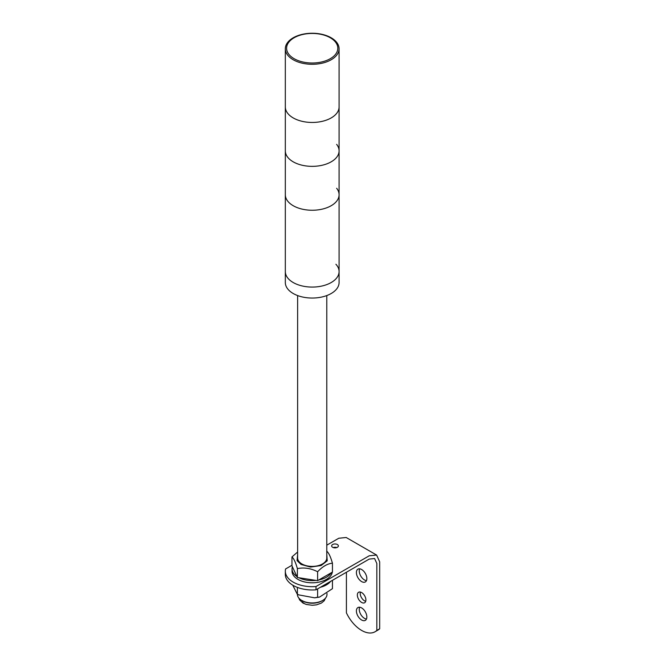 <?xml version="1.0" encoding="UTF-8"?>
<svg xmlns="http://www.w3.org/2000/svg" width="665" height="665" viewBox="0 0 665 665"><rect width="100%" height="100%" fill="white"/><g stroke="black" fill="none" stroke-linecap="round" stroke-linejoin="round"><path stroke-width="1" d="M292.75 585.158L297.155 594.011L298.71 594.884L314.636 597.827L317.621 597.228L317.621 588.874M297.388 587.394L297.388 594.103M332.442 580.321L332.442 588.675L319.508 597.104L314.636 597.827M317.621 597.228L319.508 597.104M330.621 581.368A20.158 11.638 180 0 1 320.389 587.278M346.415 572.257L346.415 612.856A26.883 15.519 -120 0 0 361.619 630.42A26.883 15.519 -120 0 0 375.06 631.75A26.883 15.519 -120 0 0 376.831 630.42L376.831 563.471L374.603 558.55L369.225 559.082L316 589.813A26.883 15.519 180 0 1 285.318 574.452L285.318 571.152A26.883 15.519 180 0 1 285.593 568.957L291.96 565.283M336.789 547.561A3.358 1.937 0 0 0 333.232 547.561M332.633 547.287A3.358 1.937 180 0 1 331.652 545.915A3.358 1.937 180 0 1 333.722 544.12A3.358 1.937 180 0 1 337.388 544.544A3.358 1.937 180 0 1 338.369 545.915A3.358 1.937 180 0 1 336.299 547.711A3.358 1.937 180 0 1 332.633 547.287M359.64 568.816A7.39 4.264 -120 0 0 364.47 579.938A7.39 4.264 -120 0 0 366.457 580.628M361.619 581.584A7.39 4.264 60 0 1 356.797 575.067A7.39 4.264 60 0 1 357.928 569.14A7.39 4.264 60 0 1 361.619 569.514A7.39 4.264 60 0 1 366.448 576.023A7.39 4.264 60 0 1 365.318 581.95A7.39 4.264 60 0 1 361.619 581.584M360.38 592.05A6.052 3.491 -120 0 0 364.47 600.786A6.052 3.491 -120 0 0 365.717 601.293M361.619 602.432A6.052 3.491 60 0 1 357.67 597.104A6.052 3.491 60 0 1 358.601 592.257A6.052 3.491 60 0 1 361.619 592.557A6.052 3.491 60 0 1 365.575 597.885A6.052 3.491 60 0 1 364.644 602.731A6.052 3.491 60 0 1 361.619 602.432M359.64 607.228A7.39 4.264 -120 0 0 364.47 618.35A7.39 4.264 -120 0 0 366.457 619.04M361.619 619.996A7.39 4.264 60 0 1 356.797 613.479A7.39 4.264 60 0 1 357.928 607.552A7.39 4.264 60 0 1 361.619 607.918A7.39 4.264 60 0 1 366.448 614.435A7.39 4.264 60 0 1 365.318 620.362A7.39 4.264 60 0 1 361.619 619.996M326.781 545.175L338.809 538.234L346.207 537.503L376.614 555.059L369.225 555.79L316 586.522A26.883 15.519 180 0 1 285.318 571.152M316 589.813L316 586.522M376.831 630.42L379.682 628.774L379.682 561.825L376.614 555.059M375.06 631.75L377.911 630.104A26.883 15.519 -120 0 0 379.682 628.774M292.401 566.771A20.158 11.638 0 0 0 292.043 568.957L292.043 571.152A20.158 11.638 0 0 0 297.945 579.39A20.158 11.638 0 0 0 319.084 582.099A20.158 11.638 0 0 0 332.284 572.183M299.017 577.769A20.158 11.638 0 0 0 315.991 580.395M318.818 579.955A20.158 11.638 0 0 0 331.245 572.781M292.043 568.957A20.158 11.638 0 0 0 296.947 576.572M327.014 551.501C328.826 553.014 330.638 556.904 332.442 563.188L332.442 572.091L317.621 580.645L297.388 577.511L297.388 568.608C295.576 562.316 293.772 558.425 291.96 556.929L297.621 552.017M326.781 554.46L327.23 560.828L321.087 565.541L310.522 567.062L301.021 564.444L297.064 560.628L297.621 554.46M301.744 564.02A14.788 8.537 180 0 1 297.413 557.985A14.788 8.537 180 0 1 297.621 556.58A14.788 8.537 0 0 0 297.413 557.985A14.788 8.537 0 0 0 301.744 564.02A14.788 8.537 0 0 0 317.862 565.873A14.788 8.537 0 0 0 326.989 557.985A14.788 8.537 180 0 1 317.862 565.873A14.788 8.537 180 0 1 301.744 564.02M326.781 556.58A14.788 8.537 180 0 1 326.989 557.985A14.788 8.537 0 0 0 326.781 556.58M297.388 577.511L291.96 565.832L291.96 556.929M332.442 563.188C327.496 563.654 322.558 566.505 317.621 571.742L317.621 580.645M317.621 571.742C310.871 568.301 304.121 567.262 297.388 568.608M297.621 295.568L297.621 557.985A14.58 8.421 0 0 0 301.885 563.937A14.58 8.421 0 0 0 317.779 565.765A14.58 8.421 0 0 0 326.781 557.985L326.781 295.568M322.658 600.445L321.885 600.894A13.691 7.905 180 0 1 302.517 600.894L301.744 600.445A14.788 8.537 0 0 0 322.658 600.445A14.788 8.537 0 0 0 326.989 594.41L326.989 593.454M297.413 594.169L297.413 594.41A14.788 8.537 0 0 0 301.744 600.445L302.517 600.894M335.925 264.254A26.883 15.519 180 0 1 339.084 271.553A26.883 15.519 180 0 1 322.492 285.892A26.883 15.519 180 0 1 293.19 282.525A26.883 15.519 180 0 1 285.318 271.553A26.883 15.519 0 0 0 293.19 282.525A26.883 15.519 0 0 0 322.492 285.892A26.883 15.519 0 0 0 339.084 271.553L339.084 282.525A26.883 15.519 180 0 1 322.492 296.864A26.883 15.519 180 0 1 293.19 293.498A26.883 15.519 180 0 1 285.318 282.525L285.318 194.729A26.883 15.519 0 0 0 293.19 205.701A26.883 15.519 180 0 1 285.318 194.729L285.318 150.83A26.883 15.519 -0 0 0 293.19 161.811A26.883 15.519 180 0 1 285.318 150.83L285.318 106.932A26.883 15.519 -0 0 0 301.91 121.271A26.883 15.519 -0 0 0 331.212 117.913A26.883 15.519 -0 0 0 339.084 106.932A26.883 15.519 180 0 1 322.492 121.271A26.883 15.519 180 0 1 293.19 117.913A26.883 15.519 180 0 1 285.318 106.932L285.318 48.769A26.883 15.519 180 0 1 293.19 37.797A26.883 15.519 180 0 1 331.212 37.797A26.883 15.519 180 0 1 339.084 48.769A26.883 15.519 180 0 1 331.212 59.742A26.883 15.519 180 0 1 293.19 59.742A26.883 15.519 180 0 1 285.318 48.769M336.64 188.262A26.883 15.519 180 0 1 339.084 194.729A26.883 15.519 180 0 1 322.492 209.068A26.883 15.519 180 0 1 293.19 205.701A26.883 15.519 0 0 0 322.492 209.068A26.883 15.519 0 0 0 339.084 194.729L339.084 271.553M336.64 144.363A26.883 15.519 180 0 1 339.084 150.83A26.883 15.519 180 0 1 322.492 165.169A26.883 15.519 180 0 1 293.19 161.811A26.883 15.519 -0 0 0 322.492 165.169A26.883 15.519 -0 0 0 339.084 150.83L339.084 194.729M330.306 37.772A25.603 14.78 180 0 1 330.306 58.678A25.603 14.78 180 0 1 294.096 58.678A25.603 14.78 180 0 1 294.096 37.772A25.603 14.78 180 0 1 330.306 37.772M303.789 602.897C302.75 603.138 302.392 602.432 302.7 600.786M298.71 594.884L297.155 594.011M327.247 551.593L326.648 551.243M325.509 598.126L324.146 600.819L321.386 603.072L316.507 604.851L312.209 605.275L306.332 604.46L302.974 603.047L299.607 599.913L298.893 598.126M339.084 48.769L339.084 150.83"/></g></svg>
